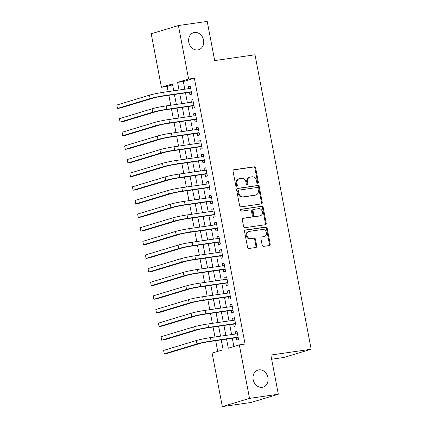 <?xml version="1.0" encoding="UTF-8"?>
<svg xmlns="http://www.w3.org/2000/svg" width="428" height="428" viewBox="0 0 428 428"><rect width="100%" height="100%" fill="white"/><g stroke="black" fill="none" stroke-linecap="round" stroke-linejoin="round"><path stroke-width="0.64" d="M257.763 183.243A0.958 0.797 73.2 0 0 258.378 182.194L255.666 167.979A1.364 1.14 73.2 0 0 254.28 166.802L233.923 169.734A1.364 1.14 73.2 0 0 233.046 171.237L235.758 185.452A0.958 0.797 73.2 0 0 237.342 185.228L236.989 183.387A4.371 3.643 73.2 0 1 239.343 178.679A4.371 3.643 73.2 0 1 239.792 178.583L241.488 178.337A4.371 3.643 73.2 0 1 245.923 182.098L246.277 183.938A0.958 0.797 73.2 0 0 247.86 183.708L247.507 181.868A4.371 3.643 73.2 0 1 249.861 177.165A4.371 3.643 73.2 0 1 250.31 177.069L252.006 176.823A4.371 3.643 73.2 0 1 256.442 180.584L256.795 182.424A0.958 0.797 73.2 0 0 257.763 183.243M257.458 183.221A0.958 0.797 73.2 0 0 257.64 182.419L254.928 168.199A1.364 1.14 73.2 0 0 253.542 167.027L233.49 169.916M236.427 186.255A0.958 0.797 73.2 0 0 236.609 185.447L236.256 183.607L236.989 183.387M246.94 184.736A0.958 0.797 73.2 0 0 247.122 183.933L246.774 182.093L247.507 181.868M258.881 369.862A8.902 7.426 73.2 0 0 257.972 370.065A8.902 7.426 73.2 0 0 253.29 380.192A8.902 7.426 73.2 0 0 262.209 387.308A8.902 7.426 73.2 0 0 263.118 387.11A8.902 7.426 73.2 0 0 267.8 376.977A8.902 7.426 73.2 0 0 258.881 369.862M194.521 32.475A8.902 7.426 73.2 0 0 193.611 32.672A8.902 7.426 73.2 0 0 188.93 42.805A8.902 7.426 73.2 0 0 197.848 49.921A8.902 7.426 73.2 0 0 198.758 49.718A8.902 7.426 73.2 0 0 203.439 39.59A8.902 7.426 73.2 0 0 194.521 32.475M262.204 245.196A1.364 1.14 73.2 0 0 263.589 246.373L269.298 245.549A1.364 1.14 73.2 0 0 270.175 244.046L267.163 228.258A1.364 1.14 73.2 0 0 265.777 227.081L245.421 230.018A1.364 1.14 73.2 0 0 244.543 231.516L247.555 247.304A1.364 1.14 73.2 0 0 248.941 248.481L255.842 247.486A1.364 1.14 73.2 0 0 256.72 245.988L255.43 239.231A1.364 1.14 73.2 0 0 254.045 238.054L250.621 238.546A3.654 3.044 73.2 0 1 246.961 235.625A3.654 3.044 73.2 0 1 248.882 231.473A3.654 3.044 73.2 0 1 249.256 231.388L262.658 229.456A3.654 3.044 73.2 0 1 266.318 232.377A3.654 3.044 73.2 0 1 264.397 236.534A3.654 3.044 73.2 0 1 264.023 236.614L261.786 236.935A1.364 1.14 73.2 0 0 260.914 238.439L262.204 245.196M172.602 84.803L167.177 86.445L161.415 87.275L151.207 33.769L178.401 25.552L207.206 21.4L214.679 60.594L255.002 54.784L311.172 349.232L270.849 355.042L278.328 394.231L249.524 398.382L222.33 406.6L212.122 353.095L223.149 349.762L221.26 339.859M178.401 25.552L188.609 79.057L177.583 82.385L179.043 90.03M226.556 339.094L228.29 348.21L239.316 344.877L245.078 344.048L194.371 78.228L188.609 79.057M239.316 344.877L249.524 398.382M261.364 203.931A1.364 1.14 73.2 0 0 262.236 202.433L259.224 186.645A1.364 1.14 73.2 0 0 257.838 185.468L237.481 188.4A1.364 1.14 73.2 0 0 236.609 189.904L239.621 205.691A1.364 1.14 73.2 0 0 241.007 206.868L261.364 203.931M263.193 207.452L266.205 223.239A1.364 1.14 73.2 0 1 265.328 224.743L244.977 227.675A1.364 1.14 73.2 0 1 243.591 226.498L242.302 219.741A1.364 1.14 73.2 0 1 243.174 218.243L251.429 217.049A1.364 1.14 73.2 0 0 252.306 215.552L251.45 211.068A1.364 1.14 73.2 0 0 250.064 209.891L241.472 211.132A0.958 0.797 73.2 0 1 241.114 209.26L261.808 206.275A1.364 1.14 73.2 0 1 263.193 207.452L262.46 207.671L265.472 223.464L266.205 223.239M221.153 339.875L222.143 344.492M218.553 326.243L219.543 330.86M215.953 312.611L216.943 317.228M213.353 298.979L214.342 303.596M210.753 285.348L211.742 289.965M208.152 271.716L209.137 276.333M205.552 258.084L206.537 262.701M202.952 244.452L203.937 249.069M200.352 230.82L201.337 235.437M197.752 217.183L198.736 221.806M195.152 203.551L196.136 208.169M192.552 189.92L193.536 194.537M189.952 176.288L190.936 180.905M187.352 162.656L188.336 167.273M184.752 149.024L185.736 153.641M182.151 135.392L183.136 140.01M179.546 121.761L180.536 126.378M176.946 108.129L177.936 112.746M189.481 92.32L189.936 94.706L191.771 94.149L190.209 85.969L188.374 86.526L188.775 88.628M192.081 105.951L192.536 108.338L194.371 107.781L192.809 99.601L190.974 100.157L191.375 102.26M194.681 119.583L195.136 121.969L196.971 121.413L195.414 113.233L193.574 113.789L193.975 115.892M197.281 133.215L197.736 135.601L199.571 135.045L198.014 126.865L196.174 127.421L196.575 129.524M199.881 146.847L200.336 149.233L202.171 148.677L200.614 140.496L198.774 141.053L199.175 143.155M202.481 160.479L202.936 162.865L204.771 162.308L203.214 154.128L201.374 154.685L201.775 156.787M205.082 174.11L205.536 176.496L207.371 175.94L205.815 167.76L203.974 168.316L204.375 170.419M207.682 187.742L208.136 190.128L209.971 189.572L208.415 181.392L206.574 181.948L206.975 184.051M210.282 201.374L210.737 203.76L212.577 203.204L211.015 195.024L209.174 195.58L209.576 197.683M212.882 215.006L213.337 217.392L215.177 216.836L213.615 208.655L211.78 209.212L212.181 211.314M215.482 228.638L215.937 231.024L217.777 230.467L216.215 222.287L214.38 222.844L214.781 224.946M218.082 242.269L218.537 244.656L220.377 244.099L218.815 235.919L216.98 236.475L217.381 238.578M220.682 255.901L221.137 258.287L222.977 257.731L221.415 249.551L219.58 250.107L219.981 252.21M223.282 269.533L223.737 271.919L225.577 271.363L224.015 263.183L222.18 263.739L222.581 265.841M225.882 283.165L226.337 285.551L228.178 284.995L226.615 276.814L224.78 277.371L225.181 279.473M228.482 296.797L228.943 299.183L230.778 298.626L229.215 290.446L227.38 291.003L227.782 293.105M231.088 310.428L231.543 312.815L233.378 312.258L231.816 304.078L229.98 304.634L230.382 306.737M233.688 324.06L234.143 326.446L235.978 325.89L234.416 317.71L232.581 318.266L232.982 320.369M194.371 78.228L183.345 81.555L184.805 89.201M185.506 92.892L187.405 102.832M188.106 106.524L190.005 116.464M190.706 120.156L192.605 130.096M193.306 133.787L195.205 143.728M195.906 147.419L197.806 157.36M198.506 161.051L200.406 170.991M201.112 174.683L203.006 184.623M203.712 188.315L205.606 198.255M206.312 201.946L208.206 211.887M208.912 215.578L210.806 225.519M211.512 229.21L213.406 239.15M214.112 242.842L216.006 252.782M216.712 256.474L218.606 266.414M219.313 270.105L221.206 280.046M221.913 283.737L223.807 293.678M224.513 297.369L226.412 307.309M227.113 311.001L229.012 320.941M229.713 324.633L231.612 334.573M232.313 338.264L233.886 346.52M236.288 337.692L236.743 340.078L238.578 339.522L237.021 331.342L235.181 331.898L235.582 334M167.177 86.445L168.161 91.597M168.862 95.289L170.761 105.229M171.462 108.921L173.361 118.861M174.062 122.552L175.962 132.493M176.662 136.184L178.562 146.125M179.262 149.816L181.162 159.756M181.863 163.448L183.762 173.388M184.463 177.08L186.362 187.02M187.068 190.711L188.962 200.652M189.668 204.343L191.562 214.284M192.268 217.975L194.162 227.915M194.868 231.607L196.762 241.547M197.469 245.239L199.362 255.179M200.069 258.87L201.963 268.811M202.669 272.502L204.563 282.443M205.269 286.134L207.163 296.074M207.869 299.766L209.763 309.706M210.469 313.398L212.368 323.343M213.069 327.029L214.968 336.975M215.669 340.661L217.718 351.404M174.346 94.497L175.336 99.114M271.646 359.226L283.978 357.45L311.172 349.232M278.328 394.231L251.134 402.448L222.33 406.6M173.747 90.795L172.441 83.942L161.415 87.275M220.554 336.167L218.66 326.227M217.954 322.535L216.06 312.595M215.354 308.904L213.454 298.963M212.753 295.272L210.854 285.332M210.153 281.64L208.254 271.7M207.553 268.008L205.654 258.068M204.953 254.376L203.054 244.436M202.353 240.745L200.454 230.804M199.753 227.113L197.854 217.173M197.148 213.481L195.254 203.541M194.547 199.849L192.654 189.909M191.947 186.217L190.053 176.277M189.347 172.586L187.453 162.645M186.747 158.954L184.853 149.014M184.147 145.322L182.253 135.382M181.547 131.69L179.653 121.75M178.947 118.058L177.053 108.118M176.347 104.427L174.453 94.486M179.744 93.721L181.643 103.662M182.344 107.353L184.243 117.293M184.95 120.985L186.843 130.925M187.55 134.617L189.444 144.557M190.15 148.249L192.044 158.189M192.75 161.88L194.644 171.821M195.35 175.512L197.244 185.452M197.95 189.144L199.844 199.084M200.55 202.776L202.444 212.716M203.15 216.407L205.044 226.348M205.75 230.039L207.644 239.98M208.35 243.671L210.25 253.611M210.951 257.303L212.85 267.243M213.551 270.935L215.45 280.875M216.151 284.567L218.05 294.507M218.751 298.198L220.65 308.139M221.351 311.83L223.25 321.77M223.951 325.462L225.85 335.402M183.345 81.555L177.583 82.385M188.374 86.526L190.267 86.253M190.974 100.157L192.868 99.885M193.574 113.789L195.468 113.516M196.174 127.421L198.068 127.148M198.774 141.053L200.668 140.78M201.374 154.685L203.268 154.412M203.974 168.316L205.868 168.044M206.574 181.948L208.468 181.675M209.174 195.58L211.068 195.307M211.78 209.212L213.668 208.939M214.38 222.844L216.268 222.571M216.98 236.475L218.869 236.203M219.58 250.107L221.469 249.834M222.18 263.739L224.069 263.466M224.78 277.371L226.669 277.098M227.38 291.003L229.269 290.73M229.98 304.634L231.869 304.361M232.581 318.266L234.474 317.993M235.181 331.898L237.075 331.625M249.861 177.165L249.128 177.39A4.371 3.643 73.2 0 0 246.774 182.093M239.343 178.679L238.61 178.904A4.371 3.643 73.2 0 0 236.256 183.607M261.059 203.979A1.364 1.14 73.2 0 0 261.503 202.653L258.491 186.865A1.364 1.14 73.2 0 0 257.105 185.693L237.048 188.582M257.924 188.341A0.958 0.797 73.2 0 0 256.95 187.523L239.086 190.096A0.958 0.797 73.2 0 0 238.471 191.145L238.84 193.087A4.371 3.643 73.2 0 0 243.275 196.848L255.489 195.088A4.371 3.643 73.2 0 0 255.939 194.986A4.371 3.643 73.2 0 0 258.293 190.283L257.924 188.341M238.348 190.316A0.958 0.797 73.2 0 0 237.738 191.37L238.471 191.145M255.939 194.986L255.2 195.211A4.371 3.643 73.2 0 1 254.756 195.307L242.542 197.067A4.371 3.643 73.2 0 1 238.107 193.306L237.738 191.37M265.028 224.786A1.364 1.14 73.2 0 0 265.472 223.464M242.74 218.419L250.696 217.274A1.364 1.14 73.2 0 0 250.969 217.189M240.755 209.426L261.808 206.275M259.994 215.819A3.654 3.044 73.2 0 0 260.368 215.733A3.654 3.044 73.2 0 0 262.289 211.576A3.654 3.044 73.2 0 0 258.63 208.655L253.911 209.34A1.364 1.14 73.2 0 0 253.034 210.838L253.89 215.321A1.364 1.14 73.2 0 0 255.275 216.498L259.261 216.038A3.654 3.044 73.2 0 0 259.636 215.958L260.368 215.733M253.173 209.56A1.364 1.14 73.2 0 0 252.301 211.063L253.034 210.838M259.261 216.038L254.542 216.718A1.364 1.14 73.2 0 1 253.157 215.546L252.301 211.063M262.46 207.671A1.364 1.14 73.2 0 0 261.075 206.499M264.397 236.534L263.659 236.754A3.654 3.044 73.2 0 1 263.29 236.839L261.353 237.117M248.882 231.473L248.149 231.692A3.654 3.044 73.2 0 0 246.228 235.849A3.654 3.044 73.2 0 0 249.888 238.771L250.621 238.546M255.543 247.528A1.364 1.14 73.2 0 0 255.981 246.207L254.692 239.45A1.364 1.14 73.2 0 0 253.306 238.273L249.888 238.771M268.998 245.592A1.364 1.14 73.2 0 0 269.442 244.27L266.43 228.477A1.364 1.14 73.2 0 0 265.044 227.305L244.987 230.194M116.828 105.031L117.475 108.439L116.828 105.031L149.495 95.16A10.433 0.722 -10.8 0 1 163.651 92.25L190.663 88.355M191.439 92.394L190.637 92.154L162.463 96.209A6.955 0.482 169.2 0 0 153.026 98.151L120.359 108.022L117.475 108.439L150.148 98.568A10.433 0.722 -10.8 0 1 164.299 95.658L191.316 91.763M190.637 92.154L191.348 91.934M119.428 118.663L120.075 122.071L119.428 118.663L152.095 108.792A10.433 0.722 -10.8 0 1 166.251 105.882L193.269 101.987M194.039 106.026L193.237 105.786L165.064 109.841A6.955 0.482 169.2 0 0 155.626 111.783L122.959 121.654L120.075 122.071L152.748 112.2A10.433 0.722 -10.8 0 1 166.899 109.29L193.916 105.395M193.237 105.786L193.948 105.566M122.028 132.295L122.676 135.703L122.028 132.295L154.695 122.424A10.433 0.722 -10.8 0 1 168.851 119.514L195.869 115.619M196.639 119.658L195.837 119.417L167.664 123.473A6.955 0.482 169.2 0 0 158.226 125.415L125.559 135.285L122.676 135.703L155.348 125.832A10.433 0.722 -10.8 0 1 169.499 122.922L196.516 119.027M195.837 119.417L196.548 119.198M124.628 145.927L125.276 149.335L124.628 145.927L157.295 136.056A10.433 0.722 -10.8 0 1 171.451 133.145L198.469 129.251M199.239 133.29L198.437 133.049L170.264 137.104A6.955 0.482 169.2 0 0 160.826 139.047L128.159 148.917L125.276 149.335L157.948 139.464A10.433 0.722 -10.8 0 1 172.099 136.553L199.116 132.659M198.437 133.049L199.148 132.83M127.228 159.558L127.876 162.966L127.228 159.558L159.895 149.688A10.433 0.722 -10.8 0 1 174.052 146.777L201.069 142.882M201.839 146.922L201.037 146.681L172.864 150.742A6.955 0.482 169.2 0 0 163.426 152.678L130.759 162.549L127.876 162.966L160.548 153.096A10.433 0.722 -10.8 0 1 174.699 150.185L201.716 146.29M201.037 146.681L201.749 146.462M129.828 173.19L130.476 176.598L129.828 173.19L162.496 163.319A10.433 0.722 -10.8 0 1 176.652 160.409L203.669 156.514M204.44 160.554L203.642 160.313L175.464 164.373A6.955 0.482 169.2 0 0 166.027 166.31L133.359 176.181L130.476 176.598L163.148 166.727A10.433 0.722 -10.8 0 1 177.299 163.817L204.316 159.922M203.642 160.313L204.349 160.099M132.429 186.822L133.081 190.23L132.429 186.822L165.101 176.951A10.433 0.722 -10.8 0 1 179.252 174.041L206.269 170.146M207.04 174.185L206.243 173.945L178.064 178.005A6.955 0.482 169.2 0 0 168.627 179.942L135.96 189.813L133.081 190.23L165.748 180.359A10.433 0.722 -10.8 0 1 179.899 177.449L206.917 173.554M206.243 173.945L206.954 173.731M135.029 200.454L135.681 203.862L135.029 200.454L167.701 190.583A10.433 0.722 -10.8 0 1 181.852 187.673L208.869 183.778M209.64 187.817L208.843 187.576L180.664 191.637A6.955 0.482 169.2 0 0 171.227 193.574L138.56 203.45L135.681 203.862L168.348 193.991A10.433 0.722 -10.8 0 1 182.505 191.081L209.517 187.186M208.843 187.576L209.554 187.362M137.629 214.086L138.281 217.494L137.629 214.086L170.301 204.215A10.433 0.722 -10.8 0 1 184.452 201.304L211.469 197.41M212.24 201.449L211.443 201.208L183.264 205.269A6.955 0.482 169.2 0 0 173.832 207.206L141.16 217.082L138.281 217.494L170.949 207.623A10.433 0.722 -10.8 0 1 185.105 204.712L212.117 200.818M211.443 201.208L212.154 200.994M140.229 227.717L140.882 231.125L140.229 227.717L172.901 217.847A10.433 0.722 -10.8 0 1 187.052 214.936L214.07 211.041M214.84 215.081L214.043 214.84L185.864 218.901A6.955 0.482 169.2 0 0 176.432 220.837L143.76 230.713L140.882 231.125L173.549 221.255A10.433 0.722 -10.8 0 1 187.705 218.344L214.722 214.449M214.043 214.84L214.754 214.626M142.829 241.349L143.482 244.757L142.829 241.349L175.501 231.478A10.433 0.722 -10.8 0 1 189.652 228.568L216.67 224.673M217.44 228.713L216.643 228.472L188.464 232.532A6.955 0.482 169.2 0 0 179.032 234.469L146.36 244.345L143.482 244.757L176.149 234.886A10.433 0.722 -10.8 0 1 190.305 231.976L217.322 228.081M216.643 228.472L217.354 228.258M145.429 254.981L146.082 258.389L145.429 254.981L178.101 245.11A10.433 0.722 -10.8 0 1 192.252 242.2L219.27 238.305M220.04 242.35L219.243 242.104L191.065 246.164A6.955 0.482 169.2 0 0 181.633 248.101L148.96 257.977L146.082 258.389L178.749 248.518A10.433 0.722 -10.8 0 1 192.905 245.608L219.922 241.713M219.243 242.104L219.955 241.89M148.029 268.613L148.682 272.021L148.029 268.613L180.702 258.742A10.433 0.722 -10.8 0 1 194.852 255.832L221.87 251.937M222.64 255.981L221.843 255.735L193.665 259.796A6.955 0.482 169.2 0 0 184.233 261.733L151.56 271.609L148.682 272.021L181.349 262.15A10.433 0.722 -10.8 0 1 195.505 259.24L222.523 255.345M221.843 255.735L222.555 255.521M150.629 282.245L151.282 285.653L150.629 282.245L183.302 272.374A10.433 0.722 -10.8 0 1 197.452 269.463L224.47 265.569M225.24 269.613L224.443 269.367L196.265 273.428A6.955 0.482 169.2 0 0 186.833 275.365L154.16 285.241L151.282 285.653L183.949 275.782A10.433 0.722 -10.8 0 1 198.105 272.871L225.123 268.977M224.443 269.367L225.155 269.153M153.229 295.876L153.882 299.284L153.229 295.876L185.902 286.006A10.433 0.722 -10.8 0 1 200.053 283.095L227.07 279.2M227.84 283.245L227.043 282.999L198.87 287.06A6.955 0.482 169.2 0 0 189.433 288.996L156.76 298.872L153.882 299.284L186.555 289.414A10.433 0.722 -10.8 0 1 200.705 286.503L227.723 282.608M227.043 282.999L227.755 282.785M155.835 309.508L156.482 312.916L155.835 309.508L188.502 299.637A10.433 0.722 -10.8 0 1 202.658 296.727L229.67 292.832M230.441 296.877L229.643 296.631L201.47 300.691A6.955 0.482 169.2 0 0 192.033 302.628L159.36 312.504L156.482 312.916L189.155 303.045A10.433 0.722 -10.8 0 1 203.305 300.135L230.323 296.24M229.643 296.631L230.355 296.417M158.435 323.14L159.082 326.548L158.435 323.14L191.102 313.269A10.433 0.722 -10.8 0 1 205.258 310.359L232.27 306.464M233.046 310.509L232.244 310.263L204.07 314.323A6.955 0.482 169.2 0 0 194.633 316.26L161.961 326.136L159.082 326.548L191.755 316.677A10.433 0.722 -10.8 0 1 205.905 313.767L232.923 309.872M232.244 310.263L232.955 310.049M161.035 336.772L161.682 340.18L161.035 336.772L193.702 326.901A10.433 0.722 -10.8 0 1 207.858 323.991L234.876 320.096M235.646 324.14L234.844 323.894L206.671 327.955A6.955 0.482 169.2 0 0 197.233 329.892L164.566 339.768L161.682 340.18L194.355 330.309A10.433 0.722 -10.8 0 1 208.506 327.399L235.523 323.504M234.844 323.894L235.555 323.68M163.635 350.404L164.282 353.812L163.635 350.404L196.302 340.533A10.433 0.722 -10.8 0 1 210.458 337.622L237.476 333.728M238.246 337.772L237.444 337.526L209.271 341.587A6.955 0.482 169.2 0 0 199.833 343.524L167.166 353.4L164.282 353.812L196.955 343.941A10.433 0.722 -10.8 0 1 211.106 341.03L238.123 337.136M237.444 337.526L238.155 337.312M257.64 182.419L258.378 182.194M236.609 185.447L237.342 185.228M247.122 183.933L247.86 183.708M233.651 169.82L233.923 169.734M253.542 167.027L254.28 166.802M254.928 168.199L255.666 167.979M237.208 188.486L237.481 188.4M257.105 185.693L257.838 185.468M258.491 186.865L259.224 186.645M261.503 202.653L262.236 202.433M238.107 193.306L238.84 193.087M242.542 197.067L243.275 196.848M254.756 195.307L255.489 195.088M242.901 218.323L243.174 218.243M250.696 217.274L251.429 217.049M253.157 215.546L253.89 215.321M254.542 216.718L255.275 216.498M261.513 237.021L261.786 236.935M263.29 236.839L264.023 236.614M253.306 238.273L254.045 238.054M254.692 239.45L255.43 239.231M255.981 246.207L256.72 245.988M245.148 230.098L245.421 230.018M265.044 227.305L265.777 227.081M266.43 228.477L267.163 228.258M269.442 244.27L270.175 244.046M163.651 92.25L164.299 95.658M149.495 95.16L150.148 98.568M166.251 105.882L166.899 109.29M152.095 108.792L152.748 112.2M168.851 119.514L169.499 122.922M154.695 122.424L155.348 125.832M171.451 133.145L172.099 136.553M157.295 136.056L157.948 139.464M174.052 146.777L174.699 150.185M159.895 149.688L160.548 153.096M176.652 160.409L177.299 163.817M162.496 163.319L163.148 166.727M179.252 174.041L179.899 177.449M165.101 176.951L165.748 180.359M181.852 187.673L182.505 191.081M167.701 190.583L168.348 193.991M184.452 201.304L185.105 204.712M170.301 204.215L170.949 207.623M187.052 214.936L187.705 218.344M172.901 217.847L173.549 221.255M189.652 228.568L190.305 231.976M175.501 231.478L176.149 234.886M192.252 242.2L192.905 245.608M178.101 245.11L178.749 248.518M194.852 255.832L195.505 259.24M180.702 258.742L181.349 262.15M197.452 269.463L198.105 272.871M183.302 272.374L183.949 275.782M200.053 283.095L200.705 286.503M185.902 286.006L186.555 289.414M202.658 296.727L203.305 300.135M188.502 299.637L189.155 303.045M205.258 310.359L205.905 313.767M191.102 313.269L191.755 316.677M207.858 323.991L208.506 327.399M193.702 326.901L194.355 330.309M210.458 337.622L211.106 341.03M196.302 340.533L196.955 343.941M238.252 190.337L238.984 190.118M250.835 217.242L251.568 217.017M253.034 209.592L253.772 209.367"/></g></svg>
